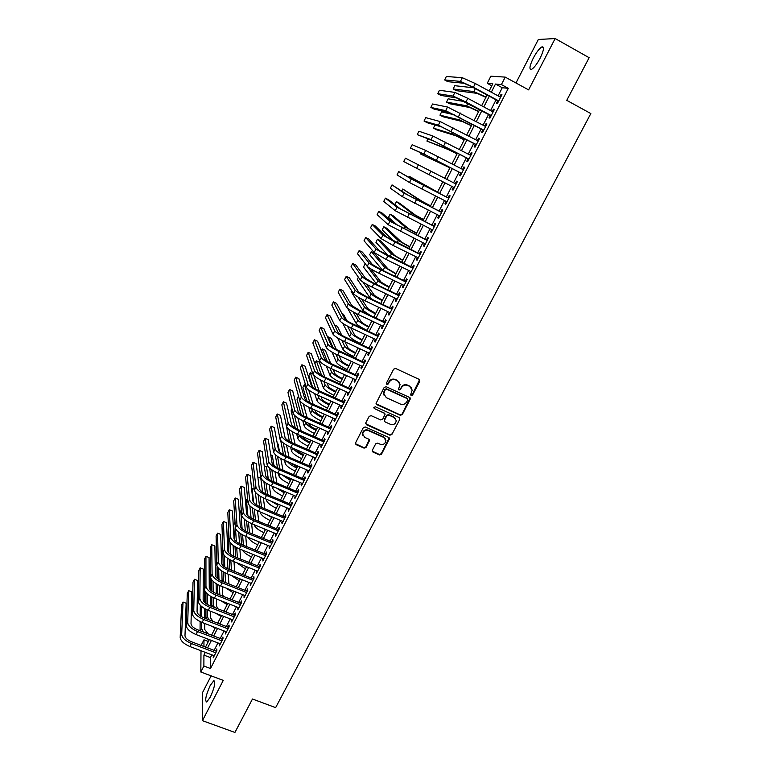<?xml version="1.0" encoding="UTF-8"?>
<svg xmlns="http://www.w3.org/2000/svg" width="771" height="771" viewBox="0 0 771 771"><rect width="100%" height="100%" fill="white"/><g stroke="black" fill="none" stroke-linecap="round" stroke-linejoin="round"><path stroke-width="1.16" d="M411.165 395.562L412.552 395.08L419.79 381.279L419.183 379.371L395.648 368.471L393.653 369.174L386.435 383.091L386.878 384.43L388.266 383.939L389.201 382.137C390.772 379.717 392.902 378.975 395.571 379.891L397.537 380.797L400.082 384.594L398.501 389.182L399.06 390.01L400.448 389.519L401.383 387.736C402.954 385.327 405.064 384.575 407.734 385.49L409.68 386.387L412.196 390.087L410.615 394.762L411.165 395.562M410.654 394.964L412.292 394.646L419.588 379.66M386.348 383.794L388.035 383.515L389.201 382.137M398.53 389.394L400.197 389.095L401.383 387.736M210.252 697.215C214.608 687.404 215.764 681.921 213.74 680.764L210.175 685.583C205.847 695.288 204.691 700.762 206.695 702.005L210.252 697.215M540.143 58.143C543.979 50.067 544.528 46.327 541.791 46.935C539.247 48.563 536.414 52.303 533.281 58.143C529.484 66.152 528.935 69.872 531.662 69.313C534.158 67.732 536.992 64.012 540.143 58.143M372.335 450.235L372.971 452.076L379.515 454.957L381.472 454.264L389.5 438.603L388.709 437.436L365.271 426.97L363.295 427.674L355.296 443.392L356.106 444.636L364.066 448.144L366.032 447.45L369.55 440.376L368.75 439.162L364.799 437.408L362.659 434.121C363.295 430.989 365.203 429.813 368.365 430.565L383.794 437.436L385.905 440.598C385.327 443.768 383.428 444.992 380.219 444.25L377.665 443.113L375.699 443.817L372.335 450.235M211.832 654.839L210.425 657.576L210.512 668.515L203.881 666.028L200.826 672.004L201 650.734M491.802 85.783L487.233 83.307L490.857 76.194L505.227 77.11L528.607 89.889L555.149 38.55L589.14 57.69L566.752 100.346L590.827 113.568L275.632 707.633L252.474 699.018L234.924 732.45L202.445 720.663L223.272 680.388L200.826 672.004M505.227 77.11L501.401 84.579L495.483 84.049L491.32 92.212M210.512 668.515L508.301 88.337L501.401 84.579M400.332 415.29L402.308 414.586L410.461 398.646L409.671 397.489L386.165 386.724L384.18 387.428L376.055 403.435L376.855 404.659L400.332 415.29L400.082 414.837L402.057 414.143L410.114 397.817M399.773 419.405L391.851 434.507L389.885 435.201L366.437 424.725L365.801 422.855L369.174 416.35L371.15 415.646L380.701 419.935L382.676 419.241L385.086 414.249L384.286 413.054L374.349 408.563L373.79 407.705L375.284 406.751L399.156 417.535L399.773 419.405L391.851 434.507M211.138 675.859L202.59 692.483L202.445 720.663M555.149 38.55L538.331 39.485L515.972 82.979M497.767 100.779L496.457 103.343L497.43 103.487L501.95 94.679L500.957 94.554L499.81 96.799M490.289 115.371L488.978 117.924L489.932 118.117L494.423 109.357L493.459 109.183L492.293 111.467M482.848 129.894L481.547 132.429L482.463 132.679L486.944 123.958L486 123.736L484.814 126.059M475.447 144.341L474.155 146.856L475.042 147.155L479.495 138.472L478.589 138.211L477.374 140.573M468.084 158.71L466.792 161.216L467.66 161.553L472.083 152.918L471.206 152.61L469.973 155.01M460.75 173.003L459.477 175.489L460.316 175.884L464.72 167.297L463.863 166.931L462.61 169.379M453.464 187.218L452.191 189.695L453.011 190.129L457.386 181.59L456.557 181.185L455.285 183.662M446.187 201.414L444.954 203.833L445.744 204.305L450.1 195.815L449.291 195.362L448.028 197.829M438.95 215.533L437.745 217.885L438.506 218.415L442.843 209.963L442.062 209.461L440.81 211.919M431.75 229.585L430.584 231.869L431.317 232.437L435.625 224.033L434.873 223.494L433.62 225.942M424.59 243.559L423.452 245.785L424.156 246.402L428.445 238.037L427.722 237.449L426.479 239.877M417.468 257.456L416.359 259.625L417.044 260.28L421.303 251.963L420.609 251.327L419.366 253.755M410.374 271.286L409.295 273.397L409.96 274.1L414.2 265.822L413.526 265.147L412.292 267.556M403.329 285.048L402.279 287.101L402.915 287.843L407.136 279.603L406.481 278.89L405.257 281.28M396.313 298.734L395.292 300.729L395.899 301.519L400.101 293.317L399.474 292.556L398.25 294.946M389.336 312.351L388.343 314.289L388.931 315.117L393.104 306.964L392.506 306.164L391.292 308.535M382.387 325.902L381.423 327.781L381.992 328.648L386.146 320.543L385.567 319.695L384.363 322.056M375.477 339.385L374.542 341.206L375.082 342.112L379.226 334.045L378.667 333.159L377.462 335.51M368.605 352.8L367.7 354.564L368.22 355.508L372.335 347.48L371.805 346.555L370.6 348.897M361.763 366.138L360.886 367.854L361.377 368.837L365.483 360.857L364.972 359.884L363.777 362.216M354.959 379.419L354.111 381.076L354.583 382.108L358.66 374.157L358.168 373.145L356.983 375.467M348.193 392.632L347.364 394.232L347.817 395.301L351.875 387.389L351.412 386.348L350.227 388.651M341.457 405.768L340.657 407.319L341.09 408.428L345.119 400.554L344.676 399.474L343.509 401.768M334.749 418.846L333.988 420.349L334.392 421.486L338.402 413.661L337.987 412.543L336.811 414.817M328.08 431.866L327.338 433.302L327.723 434.487L331.723 426.7L331.318 425.534L330.161 427.809M321.44 444.809L320.736 446.207L321.093 447.421L325.063 439.672L324.697 438.468L323.541 440.733M314.838 457.695L314.154 459.034L314.491 460.287L318.452 452.577L318.095 451.343L316.948 453.589M308.275 470.512L307.61 471.804L307.928 473.095L311.86 465.424L311.532 464.152L310.385 466.388M301.731 483.272L301.394 485.836L305.316 478.203L304.998 476.892L303.861 479.119M295.226 495.965L294.898 498.519L298.791 490.915L298.502 489.575L297.365 491.782M288.749 508.6L288.421 511.134L292.305 503.569L292.036 502.191L290.908 504.398M282.311 521.167L281.993 523.692L285.848 516.165L285.598 514.749L284.48 516.936M275.902 533.677L275.584 536.182L279.42 528.694L279.198 527.239L278.08 529.426M269.522 546.119L269.204 548.615L273.03 541.165L272.818 539.681L271.71 541.849M263.171 558.503L262.863 560.989L266.67 553.578L266.477 552.055L265.378 554.214M256.859 570.829L256.55 573.306L260.338 565.924L260.174 564.362L259.066 566.512M250.565 583.098L250.267 585.555L254.035 578.211L253.89 576.621L252.792 578.761M244.311 595.299L244.021 597.747L247.77 590.441L247.636 588.813L246.547 590.943M238.085 607.452L237.796 609.88L241.525 602.604L241.419 600.956L240.33 603.067M231.888 619.537L231.608 621.956L235.319 614.718L235.232 613.032L234.143 615.142M225.73 631.574L225.44 633.974L229.141 626.775L229.064 625.05L227.994 627.151M219.59 643.544L219.311 645.934L222.992 638.764L222.935 637.01L221.865 639.101M508.301 88.337L502.258 87.73L498.095 95.874M496.052 99.854L490.578 110.552M488.573 114.455L483.099 125.153M481.133 128.988L475.659 139.676M473.731 143.435L468.267 154.123M466.368 157.814L460.904 168.492M459.044 172.116L453.579 182.785M451.758 186.351L446.322 196.962M444.481 200.547L439.104 211.061M437.253 214.675L431.924 225.084M430.054 228.727L424.773 239.039M422.894 242.711L417.67 252.917M415.771 256.618L410.596 266.727M408.678 270.457L403.561 280.461M401.633 284.229L396.564 294.127M394.617 297.924L389.596 307.725M387.64 311.551L382.667 321.256M380.701 325.102L375.776 334.72M373.79 338.594L368.914 348.106M366.919 352.01L362.091 361.435M360.076 365.367L355.306 374.696M353.272 378.648L348.55 387.88M346.507 391.87L341.823 401.007M339.77 405.016L335.134 414.066M333.072 418.104L328.485 427.067M326.403 431.124L321.864 439.99M319.772 444.077L315.272 452.856M313.171 456.972L308.718 465.665M306.598 469.799L302.193 478.405M300.064 482.559L295.698 491.079M293.558 495.261L289.241 503.694M287.082 507.896L282.812 516.242M280.644 520.473L276.413 528.733M274.235 532.983L270.043 541.165M267.855 545.434L263.711 553.539M261.514 557.828L257.408 565.847M255.201 570.164L251.134 578.096M248.908 582.433L244.889 590.287M242.653 594.643L238.673 602.421M236.437 606.806L232.495 614.497M230.24 618.901L226.337 626.505M224.072 630.938L220.217 638.465M217.942 642.918L214.116 650.367M213.48 655.456L213.21 657.836L216.863 650.705L216.834 648.922L215.774 650.994M201.106 645.423L203.968 639.814L203.949 646.503M208.363 641.482L203.968 639.814M205.327 652.372L203.92 655.119L203.881 666.028M489.286 96.202L483.812 106.918M481.808 110.831L476.343 121.558M474.377 125.394L468.913 136.11M466.985 139.879L461.511 150.586M459.622 154.287L454.158 164.994M452.307 168.627L446.843 179.315M445.021 182.891L439.595 193.531M437.755 197.125L432.377 207.659M430.526 211.283L425.197 221.711M423.337 225.363L418.065 235.695M416.186 239.376L410.962 249.602M409.064 253.322L403.898 263.441M401.98 267.19L396.863 277.213M394.935 280.991L389.875 290.908M387.929 294.715L382.917 304.535M380.961 308.371L375.988 318.095M374.022 321.96L369.107 331.588M367.121 335.472L362.254 345.013M360.25 348.926L355.431 358.361M353.417 362.303L348.646 371.651M346.622 375.612L341.9 384.874M339.866 388.863L335.183 398.019M333.13 402.038L328.504 411.107M326.441 415.155L321.854 424.127M319.772 428.204L315.233 437.09M313.151 441.185L308.651 449.985M306.55 454.1L302.107 462.812M299.986 466.956L295.592 475.582M293.462 479.745L289.106 488.284M286.966 492.467L282.649 500.919M280.499 505.13L276.23 513.496M274.062 517.736L269.831 526.015M267.662 530.275L263.48 538.466M261.292 542.755L257.148 550.87M254.95 555.168L250.845 563.206M248.638 567.523L244.58 575.474M242.364 579.821L238.345 587.695M236.109 592.061L232.138 599.848M229.893 604.242L225.961 611.943M223.706 616.357L219.812 623.99M217.547 628.423L213.692 635.969M211.418 640.422L207.611 647.9M489.132 91.026L492.814 83.808L487.233 83.307M205.5 647.091L209.317 639.622M211.582 635.159L215.437 627.604M217.701 623.17L221.595 615.537M223.85 611.124L227.782 603.414M230.018 599.019L233.999 591.222M236.225 586.856L240.244 578.982M242.46 574.626L246.518 566.675M248.725 562.348L252.821 554.31M255.018 550.002L259.162 541.888M261.35 537.599L265.532 529.398M267.71 525.138L271.932 516.849M274.09 512.609L278.36 504.244M280.519 500.022L284.827 491.57M286.966 487.378L291.322 478.83M293.452 474.666L297.847 466.031M299.967 461.887L304.41 453.175M306.511 449.05L311.002 440.241M313.093 436.145L317.633 427.25M319.705 423.183L324.292 414.2M326.355 410.153L330.981 401.074M333.033 397.055L337.708 387.89M339.751 383.891L344.473 374.629M346.497 370.668L351.268 361.31M353.272 357.368L358.101 347.923M360.096 344.011L364.962 334.46M366.948 330.576L371.863 320.938M373.829 317.074L378.792 307.34M380.749 303.504L385.77 293.674M387.707 289.867L392.776 279.94M394.694 276.163L399.812 266.13M401.73 262.381L406.895 252.252M408.784 248.532L414.008 238.297M415.887 234.615L421.159 224.274M423.028 220.622L428.348 210.184M430.199 206.551L435.576 196.017M437.417 192.413L442.843 181.773M444.665 178.197L450.129 167.49M451.979 163.857L457.444 153.15M459.333 149.449L464.797 138.732M466.725 134.954L472.189 124.237M474.155 120.392L479.62 109.665M481.624 105.743L487.099 95.016M502.258 87.73L495.483 84.049M210.425 657.576L203.92 655.119M500.957 94.554L501.786 94.997M493.459 109.183L494.288 109.627M486 123.736L486.829 124.17M478.589 138.211L479.408 138.645M471.206 152.61L472.025 153.044M463.863 166.931L464.682 167.355M452.191 189.695L453.02 190.119M456.557 181.185L457.376 181.609M444.954 203.833L445.773 204.248M437.745 217.885L438.564 218.299M430.584 231.869L431.394 232.283M423.452 245.785L424.262 246.19M416.359 259.625L417.169 260.029M409.295 273.397L410.114 273.792M402.279 287.101L403.088 287.496M395.292 300.729L396.101 301.124M388.343 314.289L389.153 314.674M381.423 327.781L382.233 328.167M374.542 341.206L375.352 341.592M367.7 354.564L368.509 354.939M360.886 367.854L361.695 368.23M354.111 381.076L354.92 381.443M347.364 394.232L348.174 394.598M340.657 407.319L341.466 407.686M333.988 420.349L334.787 420.706M327.338 433.302L328.147 433.659M320.736 446.207L321.536 446.554M314.154 459.034L314.963 459.381M307.61 471.804L308.419 472.151M301.095 484.506L301.904 484.853M294.618 497.15L295.418 497.488M288.171 509.737L288.971 510.065M281.752 522.256L282.552 522.584M275.372 534.708L276.172 535.045M269.012 547.111L269.811 547.439M262.689 559.447L263.489 559.775M256.396 571.725L257.196 572.043M250.132 583.946L250.932 584.264M243.906 596.108L244.696 596.417M237.699 608.203L238.499 608.521M231.531 620.25L232.322 620.559M225.383 632.239L226.182 632.538M219.272 644.161L220.063 644.469M213.191 656.034L213.981 656.333M411.415 387.823L409.68 386.387M401.132 387.312C402.703 384.902 404.814 384.16 407.474 385.066L409.42 385.972M399.339 382.32L397.537 380.797M388.97 381.722C390.54 379.313 392.661 378.561 395.33 379.477L397.296 380.382M376.103 403.792L400.082 414.837M407.724 399.966L407.29 398.646L386.666 389.21L385.269 389.702L383.765 393.779L386.329 397.663L400.419 404.081C403.069 404.977 405.18 404.235 406.741 401.845L407.724 399.966M384.16 395.513L383.544 393.355L384.064 391.167L385.047 389.278L386.435 388.786L407.04 398.212M365.666 423.79L389.654 434.728L391.61 434.025M384.806 413.458L374.349 408.563M390.56 424.368C393.798 425.12 395.706 423.877 396.265 420.638L394.154 417.506L388.719 415.049L386.743 415.752L384.334 420.735L385.134 421.93L390.56 424.368M395.735 418.875L394.154 417.506M384.382 421.062L384.266 419.597L386.522 415.299L388.488 414.596L393.914 417.044M399.532 418.952L399.638 417.901M385.452 438.93L383.794 437.436M362.833 435.268L362.457 433.639C363.102 430.517 365.001 429.341 368.152 430.093L383.563 436.964M355.315 443.643L363.864 447.652L365.83 446.958L369.309 439.624M372.2 451.122L379.293 454.466L381.25 453.762L389.23 437.841M485.894 97.368L477.143 93.368L456.201 90.641L453.126 88.983L473.828 91.576L486.038 97.079M453.126 88.983L454.784 85.697L473.751 87.807M462.301 77.707L460.441 81.389L444.616 79.933L446.351 76.483L462.301 77.707L475.293 83.528L500.63 97.252M460.441 81.389L473.413 87.239L498.75 100.924M498.596 101.223L472.517 87.142L463.882 83.249L447.855 81.678L444.616 79.933M478.637 111.602L469.934 107.554L449.599 103.738L446.525 102.1L466.619 105.781L478.752 111.371M446.525 102.1L448.173 98.823L464.518 101.579M471.409 125.769L462.764 121.664L443.036 116.768L439.962 115.149L459.458 119.9L471.505 125.586M439.962 115.149L441.6 111.891L454.302 114.792M464.219 139.869L455.632 135.696L436.492 129.75L433.418 128.131L452.326 133.961L464.287 139.724M434.998 124.998L433.418 128.131M457.068 153.892L448.539 149.67L426.912 141.064L445.233 147.936L457.107 153.795M427.944 139.021L426.912 141.064M454.89 92.404L453.049 96.067L437.726 93.705L439.441 90.274L454.89 92.404L467.795 98.322L493.112 111.911M453.049 96.067L465.925 102.013L491.243 115.563M491.108 115.814L456.48 97.907L440.954 95.431L437.726 93.705M447.527 107.024L445.686 110.667L430.854 107.41L432.57 103.989L447.527 107.024L485.634 126.502M445.686 110.667L483.774 130.135M483.668 130.328L449.117 112.489L434.083 109.116L430.854 107.41M440.193 121.558L438.371 125.181L424.031 121.047L425.727 117.645L440.193 121.558L478.193 141.006M438.371 125.181L476.343 144.63M476.266 144.775L441.793 126.993L427.25 122.743L424.031 121.047M432.907 136.024L431.085 139.628L417.227 134.607L418.923 131.224L432.907 136.024L470.792 155.443M431.085 139.628L468.951 159.038M468.903 159.134L434.516 141.421L417.227 134.607M449.946 167.837L420.436 153.93L449.965 167.799M420.918 152.966L420.436 153.93M425.65 150.412L423.848 153.998L410.461 148.109L412.157 144.736L425.65 150.412L463.429 169.803M423.848 153.998L461.598 173.379M461.578 173.427L427.269 155.771L410.461 148.109M418.441 164.724L416.639 168.29L403.734 161.544L405.411 158.19L456.114 184.086M416.639 168.29L454.283 187.642M437.581 192.085L409.179 176.299L437.562 192.124M409.179 176.299L408.717 177.205M448.847 198.253L414.682 180.713L398.703 171.576L411.261 178.968L448.828 198.292M398.703 171.576L397.036 174.911L409.478 182.515L447.007 201.829M430.565 205.847L422.248 201.414L402.78 189.001L418.942 199.747L430.517 205.934M402.78 189.001L401.797 190.967M441.629 212.333L407.541 194.861L392.034 184.895L404.129 193.136L441.581 212.43M392.034 184.895L390.367 188.211L402.346 196.663L439.769 215.947M423.578 219.533L415.318 215.051L399.474 203.178L396.419 201.645L412.022 213.394L423.51 219.668M396.419 201.645L394.906 204.652M416.639 233.15L408.418 228.621L393.143 215.755L390.087 214.222L405.132 226.982L416.542 233.334M390.087 214.222L388.507 217.364L398.038 225.672M409.719 246.701L401.566 242.113L386.83 228.264L383.775 226.751L398.27 240.494L409.613 246.922M383.775 226.751L382.204 229.874L393.74 241.111M402.848 260.184L394.742 255.548L380.556 240.716L377.501 239.222L391.456 253.938L402.713 260.453M377.501 239.222L375.94 242.325L388.468 255.895M396.005 273.599L387.948 268.915L374.301 253.119L371.256 251.625L384.662 267.315L395.841 273.917M371.256 251.625L369.695 254.719L382.724 270.351M389.191 286.947L381.192 282.215L370.697 268.8M365.685 264.299L377.906 280.634C379.399 282.119 383.1 284.345 389.008 287.304M365.04 263.981L363.488 267.065L377.135 284.788M382.416 300.237L374.465 295.447L366.476 284.2M362.9 282.051L371.188 293.876C372.634 295.438 376.315 297.693 382.214 300.632M358.38 277.213L357.301 279.343L369.511 297.182L372.759 299.697M375.679 313.45L367.777 308.612L361.599 299.061M358.187 297.143L364.5 307.06C365.907 308.689 369.56 310.964 375.448 313.893M351.595 290.696L351.152 291.573L362.833 310.347L369.984 315.252M368.972 326.605L368.654 326.451C364.616 324.485 362.1 322.904 361.117 321.719L356.318 313.575M352.983 311.792L357.85 320.177C359.219 321.873 362.842 324.167 368.721 327.087M347.586 308.265L356.183 323.444C357.551 325.15 361.165 327.463 367.044 330.374M362.293 339.693L361.985 339.548C357.946 337.582 355.45 335.983 354.496 334.759L350.766 327.82M346.96 320.726L343.48 314.26L342.016 313.566M347.48 326.143L351.219 333.226C352.549 334.99 356.154 337.312 362.023 340.213M342.787 323.338L349.571 336.484C350.892 338.257 354.487 340.589 360.356 343.49M355.653 352.713L355.344 352.569C351.306 350.612 348.829 349.003 347.904 347.731L345.013 341.852M341.775 335.25L337.399 326.326L334.518 324.976M341.765 340.271L344.637 346.218C345.928 348.039 349.504 350.391 355.364 353.282M337.544 337.871L342.989 349.456C344.271 351.297 347.846 353.658 353.706 356.53M349.041 365.666L348.733 365.531C344.704 363.584 342.247 361.956 341.341 360.645L339.144 355.73M336.32 349.436L331.347 338.334L328.321 336.927L332.86 347.268M335.915 354.207L338.074 359.141C339.327 361.03 342.883 363.411 348.733 366.273M328.321 336.927L327.877 337.814M332.041 352.116L336.445 362.36C337.688 364.269 341.235 366.649 347.085 369.521M434.439 226.346L400.428 208.931L388.603 199.766L385.394 198.147L397.026 207.226L434.372 226.491M385.394 198.147L383.736 201.453L395.253 210.734L432.57 229.989M427.298 240.292L393.364 222.935L381.992 212.941L378.783 211.341L389.953 221.238L427.201 240.475M378.783 211.341L377.135 214.627L388.199 224.737L425.409 243.964M420.185 254.16L386.329 236.87L375.419 226.048L372.21 224.467L382.927 235.184L394.964 242.007L420.06 254.391M372.21 224.467L370.572 227.734L381.173 238.663L393.191 245.506L418.287 257.861M413.111 267.951L379.332 250.729L368.866 239.097L365.666 237.526L375.94 249.062L387.89 255.972L412.967 268.241M365.666 237.526L364.037 240.783L374.195 252.522L386.126 259.451L411.194 271.691M406.066 281.685L380.276 269.166L372.374 264.511L362.351 252.088L359.151 250.527L368.981 262.863C370.562 264.376 374.523 266.708 380.845 269.86L405.903 282.013M359.151 250.527L357.532 253.765L367.247 266.303C368.817 267.836 372.769 270.178 379.091 273.32L404.139 285.443M399.07 295.341L373.299 282.938L365.454 278.235L355.865 265.012L352.665 263.47L362.062 276.596C363.594 278.186 367.526 280.548 373.848 283.67L398.877 295.707M352.665 263.47L351.056 266.689L360.336 280.018C361.859 281.627 365.782 283.998 372.104 287.12L397.123 299.129M392.102 308.92L366.36 296.642L358.563 291.881L349.417 277.868L346.218 276.336L355.171 290.262C356.665 291.92 360.568 294.31 366.88 297.413L391.89 309.344M346.218 276.336L344.608 279.545L353.455 293.664C354.939 295.351 358.843 297.741 365.146 300.844L390.145 312.737M385.172 322.442L359.45 310.279L351.711 305.461L342.989 290.677L339.799 289.154L348.319 303.851C349.774 305.595 353.648 308.005 359.951 311.089L384.931 322.904M339.799 289.154L338.199 292.344L346.613 307.243C348.058 308.998 351.923 311.417 358.226 314.501L383.197 326.287M378.272 335.896L352.578 323.839C348.405 321.796 345.842 320.177 344.888 318.963L336.599 303.408L333.409 301.904L341.505 317.382C342.912 319.184 346.767 321.623 353.051 324.697L378.012 336.397M333.409 301.904L331.819 305.085L339.809 320.746C341.206 322.577 345.051 325.025 351.335 328.089L376.287 339.76M371.42 349.273L345.745 337.332C341.572 335.308 339.028 333.67 338.103 332.407L330.239 316.091L327.049 314.597L334.72 330.836C336.089 332.715 339.915 335.183 346.189 338.228L371.13 349.832M327.049 314.597L325.468 317.758L333.033 334.19C334.392 336.089 338.209 338.556 344.483 341.601L369.415 353.176M364.587 362.592L338.941 350.757C334.778 348.743 332.253 347.085 331.357 345.784L323.907 328.706L320.726 327.232L327.974 344.223C329.304 346.179 333.101 348.665 339.365 351.692L364.278 363.189M320.726 327.232L319.146 330.374L326.297 347.557C327.608 349.533 331.405 352.029 337.669 355.055L362.572 366.514M357.792 375.834L332.176 364.114C328.012 362.11 325.507 360.442 324.639 359.084L317.604 341.264L314.423 339.799L321.266 357.542C322.548 359.565 326.316 362.081 332.58 365.097L357.465 376.479M314.423 339.799L312.853 342.931L319.589 360.857C320.861 362.9 324.63 365.425 330.884 368.432L355.768 379.785M342.469 378.561L342.151 378.426C338.141 376.499 335.693 374.851 334.807 373.492L333.168 369.473M330.682 363.392L325.323 350.285L322.297 348.897L327.338 361.474M329.949 367.998L331.549 372.007C332.764 373.954 336.291 376.354 342.131 379.216M322.297 348.897L321.353 350.766M326.374 366.138L329.921 375.207C331.135 377.173 334.653 379.583 340.493 382.435M335.925 391.398L335.607 391.254C331.597 389.336 329.169 387.678 328.311 386.271L327.126 383.1M324.909 377.154L319.329 362.187L316.303 360.799L321.623 375.4M323.907 381.635L325.054 384.806C326.239 386.82 329.737 389.239 335.568 392.082M316.303 360.799L314.867 363.661M320.582 379.978L323.444 387.996C324.61 390.02 328.109 392.458 333.93 395.292M329.41 404.168L329.101 404.023C325.092 402.125 322.673 400.448 321.854 399.002L321.035 396.612M319.049 390.762L313.787 375.313M312.814 373.781L310.327 372.663L315.802 389.133M317.806 395.166L318.596 397.537C319.734 399.619 323.213 402.067 329.034 404.891M310.327 372.663L308.843 375.622L312.506 386.917M314.703 393.673L316.987 400.718C318.115 402.809 321.594 405.267 327.405 408.09M322.924 416.87L322.615 416.735C318.616 414.846 316.216 413.15 315.416 411.656L314.905 410.027M313.122 404.245L308.67 389.895M305.586 385.008L304.391 384.469L309.903 402.713M311.677 408.582L312.168 410.211C313.267 412.35 316.727 414.827 322.538 417.641M304.391 384.469L302.907 387.408L306.868 400.843M308.747 407.233L310.559 413.372C311.657 415.53 315.108 418.007 320.909 420.821M351.036 389.018L325.439 377.405C321.285 375.419 318.799 373.723 317.951 372.326L311.33 353.764L308.159 352.308L314.578 370.793C315.831 372.885 319.57 375.429 325.825 378.426L350.689 389.702M308.159 352.308L306.588 355.431L312.92 374.099C314.154 376.209 317.893 378.754 324.138 381.741L349.003 392.998M344.319 402.134L318.741 390.627C314.597 388.651 312.12 386.946 311.301 385.5L305.094 366.206L301.914 364.77L307.937 383.977C309.142 386.146 312.862 388.709 319.098 391.687L343.943 402.857M301.914 364.77L300.362 367.873L306.28 387.264C307.475 389.451 311.185 392.025 317.421 394.993L342.266 406.134M337.621 415.183L312.072 403.782C307.937 401.816 305.47 400.091 304.69 398.607L298.878 378.59L295.707 377.164L301.326 397.104C302.483 399.33 306.183 401.922 312.409 404.881L337.226 415.945M295.707 377.164L294.156 380.248L299.678 400.371C300.825 402.616 304.516 405.218 310.742 408.167L335.558 419.212M330.971 428.165L305.441 416.87C301.307 414.923 298.869 413.179 298.107 411.647L292.691 390.916L289.52 389.5L294.744 410.153C295.871 412.456 299.534 415.077 305.75 418.007L330.557 428.975M289.52 389.5L287.988 392.574L293.105 413.41C294.214 415.723 297.885 418.354 304.092 421.284L328.889 432.223M316.476 429.514L316.168 429.38C312.178 427.5 309.788 425.794 309.017 424.262L308.757 423.337M307.147 417.622L303.311 404.023M298.541 396.246L303.938 416.157M305.509 421.91L305.769 422.826C306.829 425.033 310.27 427.529 316.062 430.324M298.473 396.217L296.999 399.147L301.114 414.528M302.752 420.658L304.169 425.978C305.229 428.184 308.66 430.69 314.452 433.485M324.34 441.079L298.84 429.9C294.715 427.963 292.286 426.199 291.554 424.619L286.542 403.175L283.371 401.778L288.2 423.144C289.279 425.515 292.922 428.156 299.129 431.076L323.907 441.937M283.371 401.778L281.839 404.833L286.561 426.382C287.641 428.772 291.274 431.413 297.481 434.333L322.249 445.166M310.058 442.101L309.749 441.966C305.759 440.096 303.389 438.371 302.637 436.8L302.579 436.559M301.133 430.902L297.808 417.892M294.406 415.261L297.934 429.476M299.341 435.143L299.399 435.384C300.43 437.639 303.841 440.164 309.624 442.949M292.026 409.025L291.12 410.837L295.274 428.03M296.719 433.986L297.808 438.516C298.83 440.79 302.232 443.315 308.024 446.091M317.748 453.936L292.267 442.853C288.152 440.935 285.742 439.162 285.039 437.533L280.413 415.386L277.252 413.998L281.685 436.078C282.726 438.506 286.349 441.176 292.546 444.067L317.295 454.832M277.252 413.998L275.719 417.044L280.056 439.297C281.097 441.744 284.711 444.414 290.898 447.315L315.647 458.041M303.668 454.63L303.36 454.495C299.909 452.914 297.616 451.324 296.498 449.734M295.1 444.086L292.209 431.577M288.884 429.235L291.901 442.689M285.569 421.853L289.385 441.397M290.657 447.199L291.477 450.987C292.469 453.319 295.852 455.873 301.625 458.639M293.211 448.317C294.628 450.621 297.963 453.02 303.215 455.507M311.195 466.734L285.733 455.748C281.627 453.84 279.237 452.047 278.553 450.38L274.312 427.539L271.151 426.161L275.199 448.934C276.201 451.43 279.806 454.119 285.993 457.001L310.713 467.66M271.151 426.161L269.638 429.187L273.58 452.143C274.582 454.659 278.167 457.348 284.354 460.229L309.075 470.859M297.317 467.091L290.821 463.014M289.048 457.184L286.523 445.098M283.256 442.93L285.839 455.796M280.702 440.53L283.458 454.639M284.576 460.326L285.183 463.41C286.128 465.8 289.491 468.373 295.254 471.129M287.361 461.521C289.183 463.756 292.344 465.925 296.845 468.007M304.67 479.456L279.237 468.585C275.131 466.686 272.751 464.874 272.096 463.169L268.25 439.634L265.089 438.265L268.751 461.733C269.715 464.296 273.291 467.014 279.468 469.876L304.169 480.429M265.089 438.265L263.576 441.282L267.142 464.923C268.096 467.505 271.662 470.223 277.839 473.086L302.54 483.61M290.985 479.495L285.607 476.391M282.986 470.185L280.789 458.475M279.555 451.883L278.08 444L277.309 443.672M277.55 456.451L279.777 468.816M275.189 454.514L277.512 467.766M278.485 473.355L278.909 475.765C279.825 478.222 283.159 480.815 288.913 483.552M281.752 474.753L290.494 480.449M298.175 492.129L272.77 481.355C268.674 479.466 266.303 477.644 265.677 475.89L262.207 451.671L259.056 450.322L262.333 474.464C263.258 477.095 266.805 479.832 272.973 482.675L297.654 493.141M259.056 450.322L257.543 453.319L260.733 477.644C261.648 480.285 265.195 483.031 271.353 485.875L296.035 496.302M284.692 491.84L281.068 489.98M276.914 483.109L275.006 471.736M273.965 465.501L272.288 455.488L270.727 454.813M271.797 469.818L273.705 481.75M269.571 468.132L271.537 480.786M272.394 486.308L272.664 488.062C273.551 490.578 276.866 493.189 282.61 495.917M276.365 487.985L284.181 492.833M291.708 504.735L266.332 494.057C262.236 492.177 259.894 490.346 259.287 488.544L256.194 463.66L253.042 462.311L255.943 487.137C256.839 489.836 260.357 492.592 266.515 495.425L291.168 505.786M253.042 462.311L251.548 465.298L254.353 490.298C255.23 493.006 258.757 495.772 264.906 498.596L289.559 508.927M270.843 495.955L269.195 484.872M268.308 478.868L266.535 466.918L264.251 465.944M265.995 483.051L267.633 494.606M263.884 481.547L265.552 493.719M266.303 499.184L266.458 500.302C267.306 502.875 270.602 505.516 276.326 508.224M271.238 501.256L277.897 505.159M285.28 517.274L259.923 506.701C255.837 504.832 253.505 502.981 252.927 501.15L250.209 475.582L247.057 474.252L249.582 499.753C250.44 502.509 253.948 505.284 260.087 508.099L284.721 518.363M247.057 474.252L245.573 477.23L248.002 502.894C248.85 505.66 252.348 508.455 258.487 511.26L283.111 521.495M264.771 508.725L263.364 497.902M262.593 492.071L260.791 478.299L257.861 477.056M260.174 496.167L261.562 507.385M258.16 494.809L259.567 506.547M260.212 511.973L260.28 512.493C261.09 515.115 264.357 517.775 270.081 520.473M266.448 514.565L271.643 517.418M278.88 529.754L253.543 519.278C249.467 517.428 247.154 515.558 246.595 513.679L244.253 487.455L241.101 486.135L243.26 512.301C244.079 515.115 247.558 517.919 253.698 520.714L278.302 530.882M241.101 486.135L239.617 489.103L241.689 515.423C242.499 518.257 245.968 521.071 252.098 523.856L276.702 534.004M258.709 521.418L257.504 510.826M256.849 505.13L255.384 492.284M254.237 489.267L252.088 488.371L253.611 502.48M254.324 509.178L255.5 520.088M252.088 488.371L251.654 489.219M252.396 507.935L253.572 519.288M254.131 524.694C254.999 527.374 258.246 530.024 263.865 532.665M262.285 528.058L265.417 529.619M272.51 542.177L247.202 531.797C243.135 529.956 240.831 528.077 240.301 526.159L238.316 499.28L235.174 497.97L236.967 524.791C237.747 527.663 241.207 530.496 247.327 533.272L271.912 543.343M235.174 497.97L233.7 500.919L235.396 527.904C236.177 530.795 239.617 533.628 245.747 536.394L270.322 546.446M252.657 534.033L251.635 523.663M251.086 518.073L249.881 505.872M247.751 500.215L246.402 499.656L247.886 515.732M248.464 522.083L249.447 532.722M246.402 499.656L245.506 501.449M246.614 520.945L247.587 531.961M248.175 537.397C249.496 540.028 252.657 542.495 257.678 544.798M266.178 554.532L240.889 544.259C236.832 542.427 234.538 540.529 234.037 538.572L232.418 511.038L229.276 509.747L230.702 537.214C231.454 540.153 234.885 543.006 240.995 545.762L265.561 555.737M229.276 509.747L227.811 512.676L229.141 540.307C229.883 543.266 233.305 546.119 239.424 548.875L263.971 558.83M246.614 546.581L245.766 536.404M245.303 530.901L244.32 519.201M241.352 511.154L240.745 510.903L242.123 528.761M242.595 534.901L243.395 545.28M240.745 510.903L239.376 513.621M240.812 533.84L241.602 544.548M242.383 550.08C244.012 552.595 247.057 554.86 251.519 556.874M259.866 566.839L234.606 556.652C230.548 554.831 228.283 552.923 227.802 550.928L226.539 522.748L223.407 521.466L224.477 549.578C225.18 552.585 228.592 555.448 234.702 558.194L259.229 568.073M223.407 521.466L221.942 524.386L222.915 552.662C223.619 555.679 227.021 558.551 233.131 561.288L257.659 571.147M240.581 559.062L239.887 549.068M239.511 543.632L238.721 532.347M235.512 528.482L236.35 541.647M236.726 547.622L237.362 557.77M235.039 522.227L233.709 524.887L234.606 539.902M235.01 546.639L235.627 557.067M236.745 562.743L245.39 568.882M253.592 579.079L228.361 568.988C224.313 567.186 222.048 565.259 221.595 563.216L220.689 534.409L217.557 533.137L218.27 561.886C218.945 564.95 222.327 567.841 228.428 570.569L252.936 580.351M217.557 533.137L216.102 536.047L216.728 564.95C217.393 568.034 220.766 570.925 226.867 573.653L251.365 583.416M234.692 571.523L234.008 561.645M233.709 556.267L233.093 545.348M229.951 542.273L230.558 554.416M230.847 560.257L231.435 570.222M228.862 534.505L228.1 536.018L228.891 552.952M229.189 559.351L229.662 569.518M231.233 575.388L239.289 580.842M247.346 591.261L222.135 581.267C218.097 579.474 215.851 577.527 215.417 575.455L214.868 546.013L211.736 544.75L212.102 574.135C212.738 577.257 216.102 580.168 222.183 582.876L246.672 592.571M211.736 544.75L210.29 547.641L210.56 577.19C211.187 580.322 214.55 583.242 220.631 585.941L245.111 595.617M228.977 583.975L228.139 574.154M227.908 568.805L227.445 558.223M224.332 555.477L224.766 567.07M224.978 572.814L225.614 582.645M222.713 546.726L223.166 565.789M223.378 571.966L223.715 581.893M225.874 588.013L233.218 592.754M241.13 603.385L215.947 593.487C211.909 591.694 209.683 589.748 209.269 587.627L209.076 557.568L205.944 556.315L205.953 586.326C206.561 589.497 209.895 592.436 215.976 595.125L240.436 604.734M205.944 556.315L204.498 559.197L204.421 589.362C205.019 592.552 208.353 595.491 214.434 598.18L238.885 607.76M223.436 596.426L222.52 594.499L222.27 586.596M222.106 581.257L221.788 570.983M218.685 568.458L218.964 579.628M219.109 585.285L219.908 595.039M217.152 566.425L217.422 578.481M217.557 584.495L217.779 594.2M220.67 600.628L227.175 604.599M234.943 615.451L209.789 605.64C205.751 603.866 203.544 601.9 203.149 599.742L203.303 569.065L200.181 567.822L199.843 598.45C200.412 601.688 203.727 604.647 209.799 607.317L234.23 616.829M200.181 567.822L198.745 570.694L198.32 601.476C198.879 604.724 202.195 607.683 208.257 610.362L232.688 619.845M218.077 608.878L216.555 606.228L216.41 598.961M216.304 593.631L216.111 583.647M215.976 576.91L215.793 567.562L215.263 567.35M213.027 581.276L213.172 592.099M213.249 597.689L213.355 604.984L214.299 607.403M211.553 579.628L211.678 591.058M211.746 596.947L211.852 606.449M215.658 613.234L221.161 616.386M228.785 627.459L203.65 617.744C199.631 615.981 197.434 613.995 197.068 611.808L197.559 580.515L194.437 579.281L193.762 610.526C194.292 613.812 197.588 616.79 203.65 619.45L228.062 628.876M194.437 579.281L193.01 582.134L192.239 613.533C192.769 616.839 196.056 619.817 202.118 622.476L226.52 631.873M212.941 621.33L210.618 617.908L210.56 611.249M210.512 605.929L210.435 596.205M210.377 589.834L210.281 578.51L209.211 578.077M207.351 593.969L207.389 604.483M207.399 610.006L207.418 616.675L208.787 619.73M205.934 592.542L205.934 603.529M205.944 609.321L205.944 618.631M210.936 625.869L215.176 628.124M222.665 639.41L197.549 629.782C193.531 628.028 191.353 626.042 191.006 623.806L191.844 591.906L188.722 590.682L187.7 622.534C188.201 625.888 191.478 628.885 197.53 631.526L221.913 640.855M188.722 590.682L187.295 593.525L186.196 625.532C186.688 628.895 189.955 631.892 195.998 634.533L220.381 643.843M208.18 633.858L204.71 629.531L204.72 623.479M204.729 618.159L204.749 608.676M204.768 602.537L204.787 590.808M201.684 606.555L201.607 616.781M201.559 622.255L201.52 628.307L203.371 632.018M200.306 605.274L200.2 615.904M200.142 621.609L200.046 630.745M206.782 638.658L209.211 639.805M204.421 589.256L203.207 588.774M216.564 651.302L191.478 641.771C187.469 640.026 185.3 638.022 184.982 635.747L186.148 603.25L183.035 602.045L181.677 634.494C182.149 637.896 185.397 640.913 191.439 643.544L215.803 652.786M183.035 602.045L181.619 604.869L180.173 637.472C180.636 640.894 183.883 643.91 189.917 646.541L214.271 655.764M369.184 440.53L369.386 441.012M365.83 446.958L366.032 447.45M363.864 447.652L364.066 448.144M355.913 444.144L356.106 444.636M389.104 438.805L389.336 439.287M381.25 453.762L381.472 454.264M379.293 454.466L379.515 454.957M372.759 451.575L372.971 452.076M475.312 88.646L473.828 91.576M475.293 83.528L473.413 87.239M467.852 103.362L466.619 105.781M460.422 117.992L459.458 119.9M453.04 132.545L452.326 133.961M445.696 147.02L445.233 147.936M467.795 98.322L465.925 102.013M460.335 113.038L458.485 116.7M452.924 127.668L451.074 131.321M445.542 142.23L443.701 145.854M438.198 156.706L436.376 160.32M430.902 171.114L429.081 174.699M423.636 185.445L421.833 189.011M411.261 178.968L409.478 182.515M418.942 199.747L418.499 200.633M416.417 199.699L414.615 203.245M404.129 193.136L402.346 196.663M412.022 213.394L411.329 214.752M405.132 226.982L404.206 228.804M398.27 240.494L397.113 242.778M391.456 253.938L390.059 256.676M384.662 267.315L383.042 270.505M377.906 280.634L376.229 283.95M371.188 293.876L369.511 297.182M364.5 307.06L362.833 310.347M357.85 320.177L356.183 323.444M351.219 333.226L349.571 336.484M344.637 346.218L342.989 349.456M338.074 359.141L336.445 362.36M409.228 213.875L407.435 217.403M397.026 207.226L395.253 210.734M402.077 227.975L400.294 231.493M389.953 221.238L388.199 224.737M394.964 242.007L393.191 245.506M382.927 235.184L381.173 238.663M387.89 255.972L386.126 259.451M375.94 249.062L374.195 252.522M380.845 269.86L379.091 273.32M368.981 262.863L367.247 266.303M373.848 283.67L372.104 287.12M362.062 276.596L360.336 280.018M366.88 297.413L365.146 300.844M355.171 290.262L353.455 293.664M359.951 311.089L358.226 314.501M348.319 303.851L346.613 307.243M353.051 324.697L351.335 328.089M341.505 317.382L339.809 320.746M346.189 338.228L344.483 341.601M334.72 330.836L333.033 334.19M339.365 351.692L337.669 355.055M327.974 344.223L326.297 347.557M332.58 365.097L330.884 368.432M321.266 357.542L319.589 360.857M331.549 372.007L329.921 375.207M325.054 384.806L323.444 387.996M318.596 397.537L316.987 400.718M312.168 410.211L310.559 413.372M325.825 378.426L324.138 381.741M314.578 370.793L312.92 374.099M319.098 391.687L317.421 394.993M307.937 383.977L306.28 387.264M312.409 404.881L310.742 408.167M301.326 397.104L299.678 400.371M305.75 418.007L304.092 421.284M294.744 410.153L293.105 413.41M305.769 422.826L304.169 425.978M299.129 431.076L297.481 434.333M288.2 423.144L286.561 426.382M299.399 435.384L297.808 438.516M292.546 444.067L290.898 447.315M281.685 436.078L280.056 439.297M292.903 448.182L291.477 450.987M285.993 457.001L284.354 460.229M275.199 448.934L273.58 452.143M286.359 461.087L285.183 463.41M279.468 469.876L277.839 473.086M268.751 461.733L267.142 464.923M279.834 473.934L278.909 475.765M272.973 482.675L271.353 485.875M262.333 474.464L260.733 477.644M273.358 486.713L272.664 488.062M266.515 495.425L264.906 498.596M255.943 487.137L254.353 490.298M266.901 499.435L266.458 500.302M260.087 508.099L258.487 511.26M249.582 499.753L248.002 502.894M253.698 520.714L252.098 523.856M243.26 512.301L241.689 515.423M247.327 533.272L245.747 536.394M236.967 524.791L235.396 527.904M240.995 545.762L239.424 548.875M230.702 537.214L229.141 540.307M234.702 558.194L233.131 561.288M224.477 549.578L222.915 552.662M228.428 570.569L226.867 573.653M218.27 561.886L216.728 564.95M231.31 569.576L231.059 570.068M222.183 582.876L220.631 585.941M212.102 574.135L210.56 577.19M225.296 581.43L224.843 582.336M215.976 595.125L214.434 598.18M205.953 586.326L204.421 589.362M219.311 593.236L218.646 594.547M209.799 607.317L208.257 610.362M199.843 598.45L198.32 601.476M213.355 604.984L212.478 606.69M203.65 619.45L202.118 622.476M193.762 610.526L192.239 613.533M207.418 616.675L206.349 618.785M197.53 631.526L195.998 634.533M187.7 622.534L186.196 625.532M201.52 628.307L200.248 630.813M191.439 643.544L189.917 646.541M181.677 634.494L180.173 637.472M213.74 680.764L214.637 681.101M541.791 46.935L543.536 47.918M362.457 433.639L362.659 434.121M369.338 439.894L369.55 440.376M389.268 438.121L389.5 438.603"/></g></svg>

